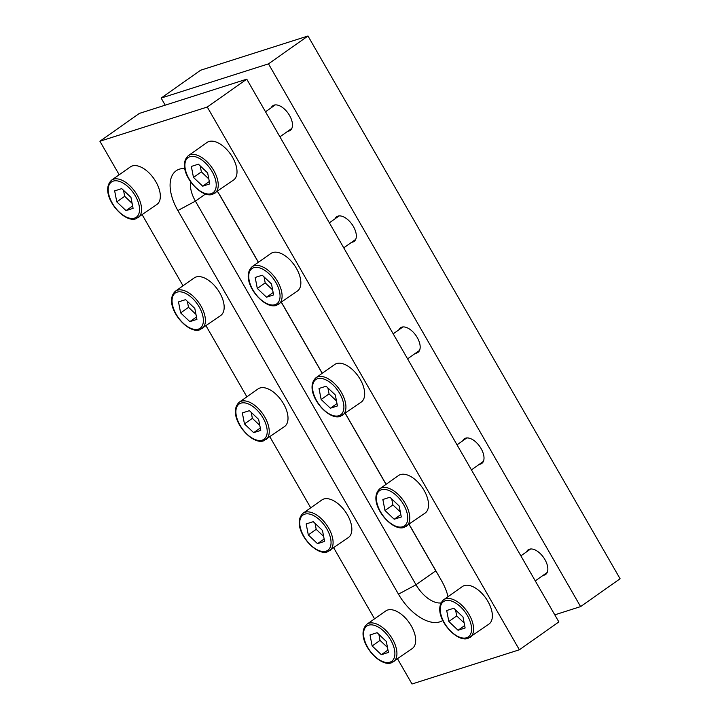 <?xml version="1.0" encoding="UTF-8"?>
<svg xmlns="http://www.w3.org/2000/svg" width="720" height="720" viewBox="0 0 720 720"><rect width="100%" height="100%" fill="white"/><g stroke="black" fill="none" stroke-linecap="round" stroke-linejoin="round"><path stroke-width="1.08" d="M335.043 218.79A15.093 8.172 54.8 0 1 343.017 216.63A15.093 8.172 54.8 0 1 353.421 226.539A15.093 8.172 54.8 0 1 356.319 235.494A15.093 8.172 54.8 0 1 351.612 242.289M398.88 329.814A15.093 8.172 54.8 0 1 406.863 327.654A15.093 8.172 54.8 0 1 417.258 337.554A15.093 8.172 54.8 0 1 420.165 346.518A15.093 8.172 54.8 0 1 415.449 353.304M462.717 440.829A15.093 8.172 54.8 0 1 470.7 438.669A15.093 8.172 54.8 0 1 481.095 448.578A15.093 8.172 54.8 0 1 484.002 457.533A15.093 8.172 54.8 0 1 479.286 464.328M526.563 551.844A15.093 8.172 54.8 0 1 534.537 549.693A15.093 8.172 54.8 0 1 544.932 559.593A15.093 8.172 54.8 0 1 547.839 568.557A15.093 8.172 54.8 0 1 543.132 575.343M271.206 107.775A15.093 8.172 54.8 0 1 279.18 105.615A15.093 8.172 54.8 0 1 289.575 115.515A15.093 8.172 54.8 0 1 292.482 124.479A15.093 8.172 54.8 0 1 287.775 131.265M554.787 614.835L580.59 606.609L268.488 63.855L307.989 36L200.628 70.218L161.136 98.064L165.213 105.165M268.488 63.855L161.136 98.064M580.59 606.609L620.091 578.763L307.989 36M437.283 573.309A25.875 14.013 54.8 0 1 435.762 570.834L409.059 524.403L435.762 570.834A25.875 14.013 54.8 0 0 437.283 573.309M386.028 484.353L345.222 413.379L386.028 484.353M322.191 373.338L281.376 302.364L322.191 373.338M258.354 262.314L218.925 193.761L258.354 262.314M119.196 174.771L99.909 141.237L139.41 113.391L246.762 79.173L558.864 621.936L519.372 649.782L412.011 684L397.575 658.899M374.553 618.849L333.738 547.875M310.716 507.834L269.901 436.86M246.87 396.81L206.064 325.845M183.033 285.795L142.227 214.821M99.909 141.237L207.27 107.028L519.372 649.782M246.762 79.173L207.27 107.028M442.827 620.433A40.248 21.807 54.8 0 1 398.466 594.171L177.867 210.537A40.248 21.807 54.8 0 1 184.815 168.498M217.386 191.457A40.248 21.807 54.8 0 1 220.815 196.848L258.426 262.269M281.457 302.31L322.263 373.284M345.294 413.334L386.109 484.308M409.131 524.349L441.414 580.482A40.248 21.807 54.8 0 1 448.029 596.673A25.875 14.013 -125.2 0 1 448.011 596.682M190.674 181.836A25.875 14.013 -125.2 0 0 195.408 201.132L416.007 584.766A25.875 14.013 -125.2 0 0 441 602.919M443.646 599.769L462.402 586.539A22.995 12.456 54.8 0 1 464.31 585.594A22.995 12.456 54.8 0 1 486.927 599.769A22.995 12.456 54.8 0 1 488.916 624.123L467.973 638.433C455.04 643.212 430.056 612.441 443.646 599.769A22.995 12.456 54.8 0 1 445.554 598.824A22.995 12.456 54.8 0 1 468.162 612.999A22.995 12.456 54.8 0 1 470.151 637.353M453.78 608.256L446.697 610.515L448.83 621.513L458.046 630.252L465.129 627.993L462.996 616.995L453.78 608.256M464.661 625.59L458.046 630.252M455.562 609.957L456.723 615.942L464.157 622.989M456.723 615.942L448.83 621.513M379.809 488.745L398.565 475.515A22.995 12.456 54.8 0 1 400.473 474.579A22.995 12.456 54.8 0 1 423.09 488.745A22.995 12.456 54.8 0 1 425.079 513.108L404.136 527.418C391.203 532.197 366.219 501.426 379.809 488.745A22.995 12.456 54.8 0 1 381.708 487.8A22.995 12.456 54.8 0 1 404.325 501.975A22.995 12.456 54.8 0 1 406.314 526.338M389.943 497.241L382.86 499.5L384.993 510.498L394.209 519.237L401.292 516.978L399.159 505.98L389.943 497.241M400.824 514.566L394.209 519.237M391.725 498.933L392.886 504.927L400.32 511.974M392.886 504.927L384.993 510.498M315.963 377.73L334.728 364.5A22.995 12.456 54.8 0 1 336.636 363.555A22.995 12.456 54.8 0 1 359.244 377.73A22.995 12.456 54.8 0 1 361.233 402.084L340.299 416.394C327.366 421.182 302.382 390.402 315.963 377.73A22.995 12.456 54.8 0 1 317.871 376.785A22.995 12.456 54.8 0 1 340.488 390.96A22.995 12.456 54.8 0 1 342.477 415.314M326.097 386.217L319.014 388.476L321.147 399.474L330.363 408.213L337.446 405.954L335.313 394.965L326.097 386.217M336.987 403.551L330.363 408.213M327.888 387.918L329.049 393.903L336.483 400.95M329.049 393.903L321.147 399.474M252.126 266.706L270.891 253.476A22.995 12.456 54.8 0 1 272.79 252.54A22.995 12.456 54.8 0 1 295.407 266.706A22.995 12.456 54.8 0 1 297.396 291.069L276.462 305.379C263.529 310.158 238.545 279.387 252.126 266.706A22.995 12.456 54.8 0 1 254.034 265.77A22.995 12.456 54.8 0 1 276.651 279.936A22.995 12.456 54.8 0 1 278.64 304.299M262.26 275.202L255.177 277.461L257.31 288.459L266.526 297.198L273.609 294.939L271.476 283.941L262.26 275.202M273.141 292.527L266.526 297.198M264.051 276.894L265.212 282.888L272.637 289.935M265.212 282.888L257.31 288.459M366.957 624.204L385.722 610.974A22.995 12.456 54.8 0 1 387.63 610.029A22.995 12.456 54.8 0 1 410.238 624.204A22.995 12.456 54.8 0 1 412.227 648.567L391.293 662.877C378.36 667.656 353.376 636.885 366.957 624.204A22.995 12.456 54.8 0 1 368.865 623.259A22.995 12.456 54.8 0 1 391.482 637.434A22.995 12.456 54.8 0 1 393.471 661.797M377.091 632.7L370.008 634.959L372.141 645.957L381.357 654.696L388.44 652.437L386.307 641.439L377.091 632.7M387.981 650.025L381.357 654.696M378.882 634.392L380.043 640.386L387.477 647.433M380.043 640.386L372.141 645.957M303.12 513.189L321.885 499.959A22.995 12.456 54.8 0 1 323.784 499.014A22.995 12.456 54.8 0 1 346.401 513.189A22.995 12.456 54.8 0 1 348.39 537.543L327.456 551.853C314.523 556.641 289.539 525.861 303.12 513.189A22.995 12.456 54.8 0 1 305.028 512.244A22.995 12.456 54.8 0 1 327.645 526.419A22.995 12.456 54.8 0 1 329.634 550.773M313.254 521.676L306.171 523.935L308.304 534.933L317.52 543.672L324.603 541.413L322.47 530.424L313.254 521.676M324.135 539.01L317.52 543.672M315.045 523.377L316.206 529.362L323.631 536.409M316.206 529.362L308.304 534.933M239.283 402.165L258.048 388.935A22.995 12.456 54.8 0 1 259.947 387.999A22.995 12.456 54.8 0 1 282.564 402.165A22.995 12.456 54.8 0 1 284.553 426.528L263.61 440.838C250.686 445.617 225.702 414.846 239.283 402.165A22.995 12.456 54.8 0 1 241.191 401.229A22.995 12.456 54.8 0 1 263.799 415.395A22.995 12.456 54.8 0 1 265.788 439.758M249.417 410.661L242.334 412.92L244.467 423.918L253.683 432.657L260.766 430.398L258.633 419.4L249.417 410.661M260.298 427.986L253.683 432.657M251.208 412.353L252.369 418.347L259.794 425.394M252.369 418.347L244.467 423.918M175.446 291.15L194.202 277.92A22.995 12.456 54.8 0 1 196.11 276.975A22.995 12.456 54.8 0 1 218.727 291.15A22.995 12.456 54.8 0 1 220.716 315.504L199.773 329.814C186.84 334.602 161.856 303.822 175.446 291.15A22.995 12.456 54.8 0 1 177.345 290.205A22.995 12.456 54.8 0 1 199.962 304.38A22.995 12.456 54.8 0 1 201.951 328.734M185.58 299.646L178.497 301.896L180.63 312.894L189.846 321.633L196.929 319.374L194.796 308.385L185.58 299.646M196.461 316.971L189.846 321.633M187.362 301.338L188.523 307.323L195.957 314.37M188.523 307.323L180.63 312.894M188.289 155.691L207.054 142.461A22.995 12.456 54.8 0 1 208.953 141.516A22.995 12.456 54.8 0 1 231.57 155.691A22.995 12.456 54.8 0 1 233.559 180.045L212.616 194.355C199.692 199.143 174.708 168.363 188.289 155.691A22.995 12.456 54.8 0 1 190.197 154.746A22.995 12.456 54.8 0 1 212.805 168.921A22.995 12.456 54.8 0 1 214.794 193.275M198.423 164.187L191.34 166.437L193.473 177.435L202.689 186.174L209.772 183.915L207.639 172.926L198.423 164.187M209.304 181.512L202.689 186.174M200.214 165.879L201.375 171.864L208.8 178.911M201.375 171.864L193.473 177.435M111.609 180.126L130.365 166.896A22.995 12.456 54.8 0 1 132.273 165.96A22.995 12.456 54.8 0 1 154.89 180.126A22.995 12.456 54.8 0 1 156.879 204.489L135.936 218.799C123.003 223.578 98.019 192.807 111.609 180.126A22.995 12.456 54.8 0 1 113.508 179.19A22.995 12.456 54.8 0 1 136.125 193.356A22.995 12.456 54.8 0 1 138.114 217.719M121.743 188.622L114.66 190.881L116.784 201.879L126.009 210.618L133.092 208.359L130.959 197.361L121.743 188.622M132.624 205.947L126.009 210.618M123.525 190.314L124.686 196.308L132.12 203.355M124.686 196.308L116.784 201.879M435.834 570.789L416.007 584.766L398.466 594.171M177.867 210.537L195.408 201.132L205.47 194.04M466.551 637.758A21.564 11.682 -125.2 0 0 467.415 615.591A21.564 11.682 -125.2 0 0 445.275 600.75A21.564 11.682 -125.2 0 0 444.411 622.926A21.564 11.682 -125.2 0 0 466.551 637.758M402.714 526.743A21.564 11.682 -125.2 0 0 403.578 504.576A21.564 11.682 -125.2 0 0 381.429 489.735A21.564 11.682 -125.2 0 0 380.574 511.902A21.564 11.682 -125.2 0 0 402.714 526.743M338.877 415.719A21.564 11.682 -125.2 0 0 339.732 393.552A21.564 11.682 -125.2 0 0 317.592 378.711A21.564 11.682 -125.2 0 0 316.728 400.887A21.564 11.682 -125.2 0 0 338.877 415.719M275.031 304.704A21.564 11.682 -125.2 0 0 275.895 282.537A21.564 11.682 -125.2 0 0 253.755 267.696A21.564 11.682 -125.2 0 0 252.891 289.863A21.564 11.682 -125.2 0 0 275.031 304.704M389.871 662.202A21.564 11.682 -125.2 0 0 390.726 640.026A21.564 11.682 -125.2 0 0 368.586 625.194A21.564 11.682 -125.2 0 0 367.722 647.361A21.564 11.682 -125.2 0 0 389.871 662.202M326.025 551.178A21.564 11.682 -125.2 0 0 326.889 529.011A21.564 11.682 -125.2 0 0 304.749 514.17A21.564 11.682 -125.2 0 0 303.885 536.346A21.564 11.682 -125.2 0 0 326.025 551.178M262.188 440.163A21.564 11.682 -125.2 0 0 263.052 417.996A21.564 11.682 -125.2 0 0 240.912 403.155A21.564 11.682 -125.2 0 0 240.048 425.322A21.564 11.682 -125.2 0 0 262.188 440.163M198.351 329.139A21.564 11.682 -125.2 0 0 199.215 306.972A21.564 11.682 -125.2 0 0 177.075 292.14A21.564 11.682 -125.2 0 0 176.211 314.307A21.564 11.682 -125.2 0 0 198.351 329.139M211.194 193.68A21.564 11.682 -125.2 0 0 212.058 171.513A21.564 11.682 -125.2 0 0 189.918 156.681A21.564 11.682 -125.2 0 0 189.054 178.848A21.564 11.682 -125.2 0 0 211.194 193.68M134.514 218.124A21.564 11.682 -125.2 0 0 135.378 195.957A21.564 11.682 -125.2 0 0 113.229 181.116A21.564 11.682 -125.2 0 0 112.365 203.283A21.564 11.682 -125.2 0 0 134.514 218.124M535.266 580.887L547.2 572.472M520.875 555.858L530.631 548.973M471.429 469.872L483.363 461.448M457.038 444.843L466.794 437.958M407.592 358.848L419.526 350.433M393.192 333.819L402.957 326.934M343.746 247.833L355.689 239.409M329.355 222.804L339.12 215.919M279.909 136.809L291.843 128.394M265.518 111.78L275.283 104.895"/></g></svg>
